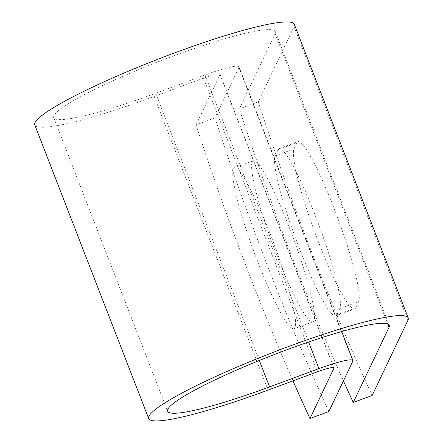 <?xml version="1.0" encoding="UTF-8"?>
<svg xmlns="http://www.w3.org/2000/svg" width="443" height="443" viewBox="0 0 443 443"><rect width="100%" height="100%" fill="white"/><g stroke="black" fill="none" stroke-linecap="round" stroke-linejoin="round"><path stroke-width="0.33" stroke-dasharray="2.21 1.66" d="M318.451 241.872A85.87 10.765 69.7 0 1 294.025 148.926L296.993 142.69A85.87 10.765 69.7 0 1 297.995 141.644A85.87 10.765 69.7 0 1 336.082 213.554A85.87 10.765 69.7 0 1 358.647 301.65L355.679 307.885A85.87 10.765 69.7 0 1 354.677 308.932A85.87 10.765 69.7 0 1 318.451 241.872M299.557 248.866A85.87 10.765 69.7 0 1 275.136 155.919L278.099 149.684A85.87 10.765 69.7 0 1 279.101 148.643A85.87 10.765 69.7 0 1 317.194 220.548A85.87 10.765 69.7 0 1 339.759 308.644L336.791 314.879A85.87 10.765 69.7 0 1 335.788 315.925A85.87 10.765 69.7 0 1 299.557 248.866M257.748 261.785A85.87 10.765 -110.3 0 0 293.98 328.844A85.87 10.765 -110.3 0 0 270.562 234.851A85.87 10.765 -110.3 0 0 234.33 167.792A85.87 10.765 -110.3 0 0 257.748 261.785M276.642 254.786A85.87 10.765 -110.3 0 0 312.869 321.845A85.87 10.765 -110.3 0 0 289.451 227.857A85.87 10.765 -110.3 0 0 253.219 160.798A85.87 10.765 -110.3 0 0 276.642 254.786M328.872 411.53A370.138 46.388 69.7 0 1 214.971 117.888L238.921 67.541A39.593 4.757 158.8 0 0 238.999 66.865A39.593 4.757 158.8 0 0 205.037 74.978L155.687 93.257A118.868 14.287 -21.2 0 1 53.73 117.6A118.868 14.287 -21.2 0 1 159.386 61.295A118.868 14.287 -21.2 0 1 275.374 31.63A118.868 14.287 -21.2 0 1 275.136 33.657L239.375 108.851A370.138 46.388 -110.3 0 0 343.436 380.908M214.971 117.888L196.083 124.882A370.138 46.388 -110.3 0 0 293.006 380.847M196.083 124.882L220.027 74.54A19.287 2.32 158.8 0 0 220.066 74.208A19.287 2.32 158.8 0 0 203.52 78.162L154.17 96.436A139.168 16.729 -21.2 0 1 34.798 124.943M294.302 24.287A139.168 16.729 -21.2 0 1 294.03 26.658L258.263 101.851A370.138 46.388 -110.3 0 0 372.159 395.494M258.263 101.851L239.375 108.851M275.136 155.919L294.025 148.926M275.136 33.657L387.73 323.938M238.921 67.541L352.816 361.183M220.027 74.54L333.712 367.635M294.03 26.658L407.925 320.3M155.687 93.257L259.332 360.475M205.037 74.978L308.616 342.018M203.52 78.162L317.421 371.804M154.17 96.436L268.07 390.084M339.759 308.644L358.647 301.65M336.791 314.879L355.679 307.885M278.099 149.684L296.993 142.69M312.869 321.845L293.98 328.844M53.73 117.6L167.626 411.242M275.374 31.63L389.27 325.273M238.999 66.865L341.669 331.563M220.066 74.208L333.967 367.851M253.219 160.798L234.33 167.792M335.788 315.925L354.677 308.932M279.101 148.643L297.995 141.644"/><path stroke-width="0.66" d="M343.436 380.908A370.138 46.388 -110.3 0 0 353.27 402.493L389.037 327.299A118.868 14.287 -21.2 0 0 389.27 325.273A118.868 14.287 -21.2 0 0 273.281 354.937A118.868 14.287 -21.2 0 0 167.626 411.242A118.868 14.287 -21.2 0 0 269.582 386.9L318.932 368.62A39.593 4.757 158.8 0 1 352.894 360.508A39.593 4.757 158.8 0 1 352.816 361.183L328.872 411.53L309.978 418.524L333.928 368.183A19.287 2.32 158.8 0 0 333.967 367.851A19.287 2.32 158.8 0 0 317.421 371.804L268.07 390.084A139.168 16.729 -21.2 0 1 148.698 418.585A139.168 16.729 -21.2 0 1 272.401 352.661A139.168 16.729 -21.2 0 1 408.202 317.93A139.168 16.729 -21.2 0 1 407.925 320.3L372.159 395.494L353.27 402.493M293.006 380.847A370.138 46.388 -110.3 0 0 309.978 418.524M148.698 418.585L34.798 124.943A139.168 16.729 -21.2 0 1 158.505 59.019A139.168 16.729 -21.2 0 1 294.302 24.287L408.202 317.93M387.73 323.938L389.037 327.299M333.712 367.635L333.928 368.183M259.332 360.475L269.582 386.9M308.616 342.018L318.932 368.62M341.669 331.563L352.894 360.508"/></g></svg>
